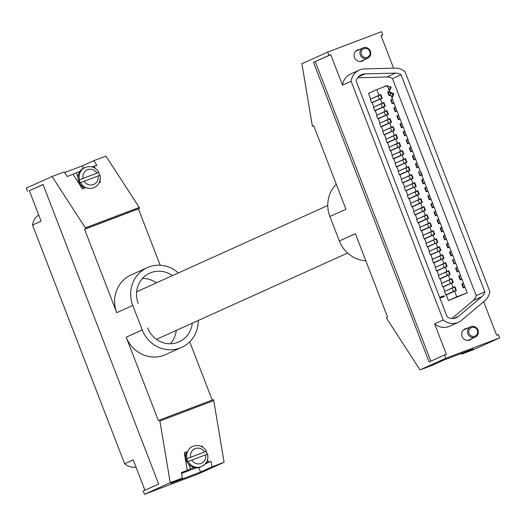 <?xml version="1.0" encoding="UTF-8"?>
<svg xmlns="http://www.w3.org/2000/svg" width="526" height="526" viewBox="0 0 526 526"><rect width="100%" height="100%" fill="white"/><g stroke="black" fill="none" stroke-linecap="round" stroke-linejoin="round"><path stroke-width="0.79" d="M370.652 54.375A5.654 5.378 -114.3 0 1 362.006 57.38A5.654 5.378 -114.3 0 1 363.006 47.925A5.654 5.378 -114.3 0 1 370.652 54.375M361.25 51.896A4.649 4.418 65.7 0 0 364.761 57.439A4.649 4.418 65.7 0 0 369.988 54.014A4.649 4.418 65.7 0 0 366.477 48.471A4.649 4.418 65.7 0 0 361.25 51.896M99.638 175.316A11.007 10.461 65.7 0 0 99.197 173.928A11.007 10.461 65.7 0 0 98.559 172.548L98.954 172.364C95.502 167.11 90.899 165.486 85.146 167.485L84.055 167.978A11.007 10.461 -114.3 0 0 78.801 181.72A11.007 10.461 -114.3 0 0 84.844 188.065L82.516 188.952L81.182 185.5M98.822 172.429L79.176 179.892A11.007 10.461 65.7 0 0 79.63 181.345A11.007 10.461 65.7 0 0 80.268 182.719L99.907 175.257A11.007 10.461 -114.3 0 1 94.2 187.552A11.007 10.461 -114.3 0 1 80.524 182.607M98.559 172.548L79.176 179.892M136.037 467.193A15.149 14.399 -114.3 0 1 124.629 463.774L32.527 225.089A15.149 14.399 65.7 0 1 38.72 214.996M144.933 490.239L133.223 459.895L124.629 463.774M43.086 184.56L29.371 190.754L41.12 221.209L32.527 225.089M144.453 494.328L198.315 473.913L224.096 462.275L211.978 466.864L200.518 472.039L170.891 483.269L182.351 478.095L170.233 482.69L144.453 494.328L143.177 491.034L158.648 484.045L43.04 184.448L29.371 190.754M27.576 191.431L26.3 188.137L52.087 176.499L85.357 227.85L85.718 228.79L84.574 229.31L116.746 312.687A30.298 28.798 65.7 0 1 131.211 274.868L147.254 267.622A30.298 28.798 65.7 0 0 132.789 305.448L142.244 329.94A30.298 28.798 65.7 0 0 180.083 348.002A30.298 28.798 65.7 0 0 181.641 347.351A30.298 28.798 65.7 0 0 198.23 320.498M159.884 420.991L159.516 420.044L213.378 399.628L213.747 400.575L159.884 420.991L170.233 482.69M142.244 329.94L126.201 337.186L158.372 420.563L159.516 420.044M160.174 265.236L138.437 208.894L139.581 208.375L139.219 207.435L105.95 156.084L93.825 160.673L82.365 165.848L64.632 172.567M189.715 341.788L212.208 400.076M213.747 400.575L224.096 462.275M78.032 177.328L76.296 172.837L67.197 176.526L64.205 171.903L52.087 176.499M201.221 446.337L202.26 445.943L202.72 447.126M207.553 459.665L208.48 462.052L205.765 463.274M182.351 478.095L181.424 472.545L187.256 470.329L184.304 452.748L186.638 451.86A11.007 10.461 -114.3 0 0 186.408 460.592A11.007 10.461 -114.3 0 0 200.722 466.917L201.806 466.424A11.007 10.461 -114.3 0 1 188.13 461.48L207.52 454.129A11.007 10.461 -114.3 0 1 201.806 466.424C206.665 463.787 208.612 459.665 207.652 454.063M184.304 452.748L185.639 456.2M188.788 464.373L190.524 468.857L194.114 467.496M205.962 463.005L208.48 462.052M205.719 463.334L211.044 461.315L205.199 463.952M198.789 467.561L200.518 472.039M211.044 461.315L211.978 466.864M181.562 473.393L196.329 467.798M126.201 337.186A30.298 28.798 65.7 0 0 164.033 355.241A30.298 28.798 65.7 0 0 165.598 354.596L181.641 347.351M138.437 208.894L84.574 229.31M139.219 207.435L85.357 227.85M93.825 160.673L96.823 165.296L94.332 166.242M99.263 182.601L100.473 182.147L99.947 180.793M73.035 174.31L82.516 188.952M139.581 208.375L85.718 228.79M178.367 272.948A30.298 28.798 65.7 0 0 147.254 267.622M172.429 275.624A24.242 23.039 65.7 0 0 149.746 273.145A24.242 23.039 65.7 0 0 138.174 303.403M147.628 327.902A24.242 23.039 65.7 0 0 177.9 342.347A24.242 23.039 65.7 0 0 179.149 341.828A24.242 23.039 65.7 0 0 192.286 323.174M83.332 168.34L82.365 165.848M95.107 168.254L94.253 166.032L91.971 166.9M76.296 172.837L79.886 171.476M190.524 468.857L187.256 470.329M156.386 282.87A24.242 23.039 65.7 0 0 142.48 278.445M170.371 343.774A24.242 23.039 65.7 0 0 176.243 330.42M389.01 90.262L390.391 87.421L388.3 86.126L387.445 86.205M391.199 87.145L389.306 91.024L391.226 87.132L385.828 85.83L391.226 87.132M385.177 86.093L385.828 85.83M383.816 86.908L385.854 85.817M389.812 91.919L393.796 93.792L392.514 97.244L392.225 96.482L392.948 94.062L389.924 92.754M448.474 300.583L467.2 292.883L465.017 287.235L463.222 287.913L461.769 284.145L463.564 283.468L461.927 279.227L460.132 279.904L458.679 276.137L460.474 275.46L458.836 271.219L457.041 271.896L455.588 268.128L457.383 267.451L455.746 263.21L453.951 263.888L452.498 260.12L454.293 259.443L452.656 255.202L450.861 255.879L449.408 252.112L451.203 251.435L449.566 247.194L447.771 247.871L446.318 244.103L448.113 243.426L446.475 239.185L444.68 239.863L443.227 236.095L445.022 235.418L443.385 231.177L441.59 231.854L440.137 228.087L441.932 227.41L440.295 223.169L438.5 223.846L437.047 220.078L438.842 219.401L437.205 215.16L435.41 215.844L433.957 212.07L435.752 211.393L434.114 207.152L432.319 207.836L430.866 204.062L432.661 203.384L431.024 199.144L429.229 199.827L427.776 196.053L429.571 195.376L427.934 191.135L426.139 191.819L424.686 188.045L426.481 187.368L424.844 183.127L423.049 183.811L421.596 180.037L423.391 179.359L421.753 175.119L419.958 175.802L418.505 172.035L420.3 171.351L418.663 167.11L416.868 167.794L415.415 164.027L417.21 163.343L415.573 159.102L413.778 159.786L412.325 156.018L414.12 155.334L412.483 151.094L410.688 151.777L409.235 148.01L411.03 147.326L409.392 143.085L407.597 143.769L406.144 140.001L407.939 139.318L406.302 135.077L404.507 135.761L403.054 131.993L404.849 131.309L403.212 127.068L401.417 127.752L399.964 123.985L401.759 123.301L400.122 119.06L398.327 119.744L396.874 115.976L398.669 115.293L397.038 111.052L395.236 111.736L393.783 107.968L395.578 107.284L393.948 103.043L392.146 103.727L390.693 99.96L392.488 99.276L390.857 95.042L389.062 95.719L387.603 91.951L389.398 91.268L387.221 85.62L376.807 89.565L378.99 95.219L380.785 94.535L382.238 98.303L380.443 98.987L382.08 103.227L383.875 102.544L385.328 106.311L383.533 106.995L385.17 111.236L386.965 110.552L388.418 114.32L386.623 115.003L388.26 119.244L390.055 118.56L391.508 122.328L389.713 123.012L391.351 127.253L393.146 126.569L394.599 130.336L392.804 131.02L394.434 135.254L396.236 134.577L397.689 138.345L395.894 139.028L397.524 143.263L399.326 142.585L400.779 146.353L398.984 147.037L400.615 151.271L402.416 150.594L403.869 154.361L402.074 155.045L403.705 159.279L405.5 158.602L406.96 162.37L405.165 163.053L406.795 167.288L408.59 166.611L410.05 170.378L408.255 171.062L409.885 175.296L411.68 174.619L413.14 178.386L411.345 179.064L412.976 183.304L414.771 182.627L416.23 186.395L414.435 187.072L416.066 191.313L417.861 190.636L419.321 194.403L417.519 195.08L419.156 199.321L420.951 198.644L422.411 202.411L420.609 203.089L422.247 207.329L424.041 206.652L425.495 210.42L423.7 211.097L425.337 215.338L427.132 214.661L428.585 218.428L426.79 219.105L428.427 223.346L430.222 222.669L431.675 226.436L429.88 227.114L431.517 231.355L433.312 230.677L434.765 234.445L432.97 235.122L434.607 239.363L436.402 238.686L437.856 242.453L436.061 243.13L437.698 247.371L439.493 246.694L440.946 250.461L439.151 251.139L440.788 255.38L442.583 254.696L444.036 258.47L442.241 259.147L443.878 263.388L445.673 262.704L447.126 266.478L445.331 267.155L446.968 271.396L448.763 270.712L450.217 274.487L448.422 275.164L450.059 279.405L451.854 278.721L453.307 282.495L451.512 283.172L453.149 287.413L454.944 286.729L456.397 290.503L454.602 291.18L456.785 296.835L448.474 300.583L446.298 294.928L454.602 291.18M446.653 290.53L453.149 287.413M451.512 283.172L443.208 286.92L444.838 291.161M443.563 282.521L450.059 279.405M448.422 275.164L440.117 278.911L441.748 283.152M440.472 274.513L446.968 271.396M445.331 267.155L437.027 270.91L438.658 275.144M437.382 266.504L443.878 263.388M442.241 259.147L433.937 262.901L435.567 267.136M434.298 258.503L440.788 255.38M439.151 251.139L430.847 254.893L432.484 259.127M431.208 250.494L437.698 247.371M436.061 243.13L427.756 246.885L429.394 251.119M428.118 242.486L434.607 239.363M432.97 235.122L424.666 238.876L426.303 243.111M425.028 234.478L431.517 231.355M429.88 227.114L421.576 230.868L423.213 235.102M421.937 226.469L428.427 223.346M426.79 219.105L418.486 222.86L420.123 227.1M418.847 218.461L425.337 215.338M423.7 211.097L415.395 214.851L417.033 219.092M415.757 210.453L422.247 207.329M420.609 203.089L412.305 206.843L413.942 211.084M412.667 202.444L419.156 199.321M417.519 195.08L409.215 198.835L410.852 203.075M409.576 194.436L416.066 191.313M414.435 187.072L406.125 190.826L407.762 195.067M406.486 186.428L412.976 183.304M411.345 179.064L403.034 182.818L404.672 187.059M403.396 178.419L409.885 175.296M408.255 171.062L399.944 174.81L401.581 179.05M400.306 170.411L406.795 167.288M405.165 163.053L396.854 166.801L398.491 171.042M397.215 162.403L403.705 159.279M402.074 155.045L393.764 158.793L395.401 163.034M394.125 154.394L400.615 151.271M398.984 147.037L390.673 150.784L392.311 155.025M391.035 146.386L397.524 143.263M395.894 139.028L387.583 142.776L389.22 147.017M387.945 138.377L394.434 135.254M392.804 131.02L384.493 134.768L386.13 139.009M384.854 130.369L391.351 127.253M389.713 123.012L381.403 126.759L383.04 131M381.764 122.361L388.26 119.244M386.623 115.003L378.312 118.751L379.95 122.992M378.674 114.352L385.17 111.236M383.533 106.995L375.222 110.743L376.859 114.984M375.584 106.344L382.08 103.227M380.443 98.987L372.132 102.734L373.769 106.975M372.493 98.336L378.99 95.219M376.807 89.565L368.496 93.312L370.679 98.967M451.913 318.486L473.144 300.602A10.099 9.599 65.7 0 0 476.214 295.671L392.468 78.624A10.099 9.599 65.7 0 0 386.853 76.987L357.641 77.736M408.695 198.815L407.387 195.422L415.119 191.931L417.756 190.892L419.064 194.285L408.695 198.815L416.428 195.324L415.119 191.931M411.786 206.823L410.471 203.43L418.209 199.939L420.846 198.9L422.154 202.293L411.786 206.823L419.518 203.332L418.209 199.939M414.876 214.832L413.561 211.439L421.3 207.948L423.936 206.909L425.245 210.301L414.876 214.832L425.245 210.301M417.96 222.84L416.651 219.447L424.39 215.956L427.027 214.917L428.335 218.31L417.96 222.84L425.698 219.349L424.39 215.956M421.05 230.848L419.741 227.456L427.48 223.964L430.117 222.925L431.425 226.311L421.05 230.848L428.789 227.357L427.48 223.964M424.14 238.857L422.832 235.464L430.57 231.973L433.207 230.934L434.515 234.32L424.14 238.857L431.879 235.365L430.57 231.973M427.23 246.865L425.922 243.472L433.661 239.981L436.297 238.942L437.606 242.328L427.23 246.865L437.606 242.328M430.321 254.873L429.012 251.481L436.751 247.989L439.388 246.95L440.696 250.337L430.321 254.873L440.696 250.337M433.411 262.882L432.102 259.489L439.841 255.998L442.478 254.959L443.786 258.345L433.411 262.882L441.15 259.39L439.841 255.998M436.501 270.89L435.193 267.497L442.931 264.006L445.568 262.961L446.876 266.353L436.501 270.89L446.876 266.353M439.591 278.898L438.283 275.506L446.022 272.014L448.658 270.969L449.967 274.362L439.591 278.898L447.33 275.407L446.022 272.014M442.682 286.907L441.373 283.514L449.112 280.023L451.749 278.977L453.057 282.37L442.682 286.907L453.057 282.37M445.772 294.915L444.463 291.522L452.202 288.031L454.839 286.986L456.147 290.378L445.772 294.915L453.511 291.424L452.202 288.031M405.605 190.806L404.297 187.414L412.029 183.922L414.666 182.884L415.974 186.276L405.605 190.806L415.974 186.276M402.515 182.798L401.207 179.405L408.939 175.914L411.575 174.875L412.884 178.268L402.515 182.798L410.247 179.307L408.939 175.914M399.425 174.79L398.116 171.397L405.848 167.906L408.485 166.867L409.793 170.26L399.425 174.79L407.157 171.298L405.848 167.906M396.334 166.781L395.026 163.389L402.758 159.897L405.395 158.859L406.703 162.251L396.334 166.781L406.703 162.251M393.244 158.773L391.936 155.38L399.668 151.889L402.305 150.85L403.613 154.243L393.244 158.773L400.976 155.282L399.668 151.889M390.154 150.765L388.845 147.372L396.578 143.881L399.214 142.842L400.523 146.235L390.154 150.765L397.886 147.273L396.578 143.881M387.064 142.756L385.755 139.364L393.487 135.872L396.124 134.834L397.432 138.226L387.064 142.756L394.796 139.265L393.487 135.872M383.973 134.748L382.665 131.355L390.397 127.864L393.034 126.825L394.342 130.218L383.973 134.748L391.706 131.257L390.397 127.864M380.883 126.74L379.575 123.347L387.307 119.856L389.944 118.817L391.252 122.21L380.883 126.74L388.615 123.248L387.307 119.856M377.793 118.731L376.485 115.345L384.217 111.847L386.853 110.808L388.162 114.201L377.793 118.731L388.162 114.201M374.703 110.723L373.394 107.337L381.126 103.839L383.763 102.8L385.071 106.193L374.703 110.723L382.435 107.232L381.126 103.839M371.612 102.715L370.304 99.329L378.036 95.837L380.673 94.792L381.981 98.184L371.612 102.715L381.981 98.184M443.944 295.743L439.637 297.381L443.944 295.743L444.24 296.506L439.927 298.143M392.133 103.675L393.836 102.899L392.527 103.366L390.95 100.078L392.08 103.55M461.821 279.076L460.506 279.549L459.198 276.157L460.513 275.69L461.821 279.076L460.112 279.858M476.214 295.671L484.814 291.792L401.062 74.745A10.099 9.599 65.7 0 0 395.447 73.107L364.886 73.896A10.099 9.599 65.7 0 0 361.855 74.488A10.099 9.599 65.7 0 0 361.336 74.705A10.099 9.599 65.7 0 0 356.128 80.978L447.153 316.869A10.099 9.599 65.7 0 0 456.305 317.697A10.099 9.599 65.7 0 0 458.442 316.356L481.737 296.723A10.099 9.599 65.7 0 0 484.814 291.792M396.92 116.088L398.669 115.293M387.925 138.325L396.236 134.577M391.015 146.333L399.326 142.585M412.647 202.392L420.951 198.644M431.188 250.442L439.493 246.694M427.822 196.165L429.571 195.376M464.912 287.084L463.597 287.558L462.288 284.165L463.603 283.698L464.912 287.084L463.202 287.867M462.288 284.165L463.597 287.558M420.261 171.621L420.248 171.627A2.019 0.625 69.2 0 1 420.261 171.621A2.019 0.625 69.2 0 1 421.55 173.251L419.485 174.034L420.07 175.546L422.135 174.763L419.939 175.75M400.016 118.915L398.708 119.382L397.4 115.996L398.708 115.523L400.016 118.915L398.307 119.691M412.377 150.949L411.069 151.416L409.754 148.023L411.069 147.556L412.377 150.949L410.668 151.725M409.754 148.023L411.069 151.416M453.931 263.842L455.641 263.066L454.326 263.533L452.748 260.238L453.885 263.71M412.371 156.123L414.12 155.334M378.654 114.3L386.965 110.552M415.737 210.4L424.041 206.652M440.177 228.199L441.932 227.41M437.086 220.19L438.842 219.401M426.119 191.766L427.829 190.991L426.514 191.457L425.205 188.065L426.073 191.642M432.3 207.783L434.009 207.007L432.694 207.474L431.386 204.081L432.254 207.658M444.661 239.817L446.37 239.041L445.055 239.508L443.747 236.115L444.615 239.685M415.468 158.957L414.159 159.424L412.844 156.031L414.159 155.564L415.468 158.957L413.758 159.733M412.844 156.031L414.159 159.424M449.46 247.049L448.145 247.516L446.837 244.123L448.152 243.656L449.46 247.049L447.751 247.825M446.837 244.123L448.145 247.516M409.281 148.115L411.03 147.326M403.1 132.105L404.849 131.309M393.829 108.08L395.578 107.284M455.628 268.24L457.383 267.451M440.19 223.024L438.875 223.491L437.566 220.098L438.881 219.631L440.19 223.024L438.48 223.8M450.841 255.833L452.551 255.057L451.236 255.524L449.927 252.132L449.487 252.316M449.927 252.132L451.15 251.711M396.926 110.907L395.618 111.374L394.309 107.988L395.618 107.514L396.926 110.907L395.223 111.683M394.309 107.988L395.618 111.374M390.746 94.89L389.437 95.357L388.129 91.971L389.437 91.498L390.746 94.89L389.043 95.666M388.129 91.971L389.437 95.357M389.779 91.932L393.796 93.792M393.77 93.806L392.514 97.244M449.967 274.362L447.33 275.407M391.219 99.979L392.442 99.552M418.558 166.966L417.243 167.432L415.935 164.04L417.25 163.573L418.558 166.966L416.848 167.741M415.935 164.04L417.243 167.432M435.39 215.791L437.099 215.016L435.784 215.482L434.476 212.09L434.035 212.274M434.476 212.09L435.699 211.669M394.105 154.342L402.416 150.594M421.918 226.417L430.222 222.669M434.279 258.45L442.583 254.696M446.633 290.483L454.944 286.729M425.205 188.065L426.428 187.644M437.566 220.098L438.875 223.491M419.485 174.034A2.019 0.625 -110.8 0 0 418.788 172.758M401.397 127.7L403.107 126.924L401.798 127.391L400.49 123.998L400.043 124.182M400.49 123.998L401.706 123.577M418.827 218.408L427.132 214.661M458.718 276.249L460.474 275.46M458.731 271.068L457.416 271.541L456.108 268.148L457.423 267.681L458.731 271.068L457.022 271.85M456.108 268.148L457.416 271.541M404.487 135.708L406.197 134.932L404.888 135.399L403.58 132.006L403.133 132.19M403.58 132.006L404.796 131.585M424.738 182.982L423.423 183.449L422.115 180.056L423.43 179.59L424.738 182.982L423.029 183.758M422.115 180.056L423.423 183.449M437.369 266.458L445.673 262.704M461.808 284.257L463.564 283.468M449.447 252.224L451.203 251.435M403.613 154.243L400.976 155.282M441.57 231.808L443.28 231.032L441.965 231.499L440.656 228.106L440.216 228.291M440.656 228.106L441.879 227.686M421.642 180.148L423.391 179.359M375.564 106.298L383.875 102.544M403.376 178.367L411.68 174.619M406.466 186.375L414.771 182.627M409.557 194.383L417.861 190.636M443.543 282.475L451.854 278.721M449.658 252.23L450.795 255.702M443.918 295.757L444.214 296.519M394.342 130.218L391.706 131.257M429.209 199.775L430.919 198.999L429.604 199.466L428.295 196.073L427.855 196.257M428.295 196.073L429.518 195.652M415.461 164.132L417.21 163.343M406.19 140.107L407.939 139.318M390.739 100.071L392.488 99.276M397.196 162.35L405.5 158.602M400.286 170.358L408.59 166.611M424.732 188.157L426.481 187.368M409.287 142.94L407.979 143.407L406.67 140.015L407.979 139.548L409.287 142.94L407.578 143.716M406.67 140.015L407.979 143.407M403.31 132.111L404.888 135.399M387.649 92.063L389.398 91.268M384.835 130.316L393.146 126.569M433.996 212.182L435.752 211.393M430.906 204.173L432.661 203.384M400.22 124.103L401.798 127.391M385.071 106.193L382.435 107.232M397.432 138.226L394.796 139.265M456.147 290.378L453.511 291.424M459.198 276.157L460.066 279.727M392.468 78.624L401.062 74.745M381.745 122.308L390.055 118.56M431.386 204.081L432.609 203.661M422.135 174.763L421.55 173.251M443.786 258.345L441.15 259.39M431.425 226.311L428.789 227.357M434.206 212.195L435.344 215.667M443.267 236.207L445.022 235.418M397.4 115.996L396.952 116.174M418.551 172.14L420.3 171.351M440.459 274.467L448.763 270.712M409.793 170.26L407.157 171.298M434.515 234.32L431.879 235.365M400.01 124.097L401.759 123.301M372.474 98.29L380.785 94.535M428.098 242.433L436.402 238.686M452.538 260.232L454.293 259.443M391.252 122.21L388.615 123.248M412.884 178.268L410.247 179.307M428.335 218.31L425.698 219.349M422.154 202.293L419.518 203.332M419.064 194.285L416.428 195.324M397.13 116.095L398.261 119.566M428.026 196.178L429.163 199.65M425.008 234.425L433.312 230.677M443.747 236.115L444.97 235.694M456.785 296.835L467.2 292.883M446.357 244.215L448.113 243.426M400.523 146.235L397.886 147.273M453.017 260.14L454.24 259.719M440.387 228.212L441.524 231.677M405.007 71.648L489.837 291.489A15.149 14.399 -114.3 0 1 484.88 300.655L461.585 320.281A15.149 14.399 -114.3 0 1 458.383 322.3A15.149 14.399 -114.3 0 1 443.201 319.966L351.105 81.28A15.149 14.399 65.7 0 1 359.258 70.103A15.149 14.399 65.7 0 1 360.04 69.774A15.149 14.399 65.7 0 1 364.577 68.886L395.144 68.104A15.149 14.399 65.7 0 1 405.007 71.648M359.258 70.103L350.664 73.982A15.149 14.399 65.7 0 0 342.505 85.159L351.105 81.28M393.566 68.143L381.028 35.65L382.823 34.966L381.067 35.761M342.505 85.159L330.755 54.704L313.489 62.37L429.098 361.967L444.562 354.984L445.838 358.278L499.7 337.863L498.424 334.569L496.629 335.246L483.677 301.668M458.383 322.3L449.789 326.179A15.149 14.399 -114.3 0 1 434.607 323.845L443.201 319.966M315.284 61.687L430.847 361.178M434.607 323.845L446.364 354.3L444.562 354.984M330.755 54.704L328.96 55.381L327.685 52.087L381.547 31.672L382.823 34.966M364.104 59.846A6.062 5.76 -114.3 0 1 354.57 57.748A6.062 5.76 -114.3 0 1 359.449 49.536M467.055 328.408A6.062 5.76 65.7 0 0 462.176 336.62A6.062 5.76 65.7 0 0 471.71 338.718M328.96 55.381L313.489 62.37M327.685 52.087L301.904 63.725L312.253 125.425L312.622 126.371L313.792 125.924M499.7 337.863L473.913 349.501L461.795 354.097L473.255 348.922L443.635 360.152L432.175 365.327L420.05 369.916L386.781 318.565L386.419 317.625L387.563 317.106L355.392 233.728L339.349 240.967L329.894 216.475A30.298 28.798 -114.3 0 1 336.285 184.212M420.05 369.916L445.838 358.278M329.894 216.475L345.937 209.23L313.766 125.852L312.622 126.371M461.795 354.097L461.368 353.433M365.826 260.764A30.298 28.798 -114.3 0 1 339.349 240.967M156.294 339.224A25.754 24.479 65.7 0 0 159.003 338.205L347.633 253.052M327.77 205.502L137.805 291.253A25.754 24.479 65.7 0 0 136.602 291.845M478.265 333.247A5.654 5.378 -114.3 0 1 469.613 336.252A5.654 5.378 -114.3 0 1 470.612 326.797A5.654 5.378 -114.3 0 1 478.265 333.247M468.857 330.762A4.649 4.418 65.7 0 0 472.368 336.311A4.649 4.418 65.7 0 0 477.601 332.886A4.649 4.418 65.7 0 0 474.084 327.343A4.649 4.418 65.7 0 0 468.857 330.762M207.244 454.188A11.007 10.461 65.7 0 0 206.81 452.801A11.007 10.461 65.7 0 0 206.166 451.42L206.56 451.236C203.108 445.982 198.506 444.358 192.753 446.357A11.007 10.461 -114.3 0 0 187.046 458.652L186.783 458.764A11.007 10.461 65.7 0 0 187.236 460.217A11.007 10.461 65.7 0 0 187.874 461.591L188.13 461.48M206.429 451.301L187.046 458.652M206.166 451.42L186.783 458.764M83.023 178.353A7.982 7.581 -114.3 0 1 87.658 169.688A7.982 7.581 -114.3 0 1 96.948 173.08M79.433 179.78A11.007 10.461 -114.3 0 1 85.146 167.485M98.04 175.901A7.982 7.581 -114.3 0 1 93.404 184.573A7.982 7.581 -114.3 0 1 84.114 181.181M132.789 305.448L116.746 312.687M438.059 251.382L436.751 247.989M473.144 300.602L481.737 296.723M453.892 318.408L458.442 316.356M444.24 267.399L442.931 264.006M413.337 187.315L412.029 183.922M385.525 115.24L384.217 111.847M358.384 76.829L364.886 73.896M379.345 99.223L378.036 95.837M386.853 76.987L395.447 73.107M404.067 163.29L402.758 159.897M450.42 283.415L449.112 280.023M434.969 243.374L433.661 239.981M422.608 211.34L421.3 207.948M402.035 150.949L403.343 154.342M414.396 182.982L415.704 186.375M451.479 279.082L452.787 282.475M439.118 247.049L440.426 250.442M426.757 215.016L428.065 218.408M417.486 190.991L418.795 194.383M383.493 102.905L384.808 106.291M448.389 271.074L449.697 274.467M436.028 239.041L437.336 242.433M423.667 207.007L424.975 210.4M392.764 126.93L394.073 130.316M411.306 174.974L412.614 178.367M445.298 263.066L446.607 266.458M386.584 110.914L387.892 114.3M389.674 118.922L390.982 122.308M408.215 166.966L409.524 170.358M454.569 287.091L455.878 290.483M395.854 134.939L397.163 138.325M398.945 142.94L400.253 146.333M432.937 231.032L434.246 234.425M405.125 158.957L406.434 162.35M442.208 255.057L443.517 258.45M429.847 223.024L431.156 226.417M420.576 198.999L421.885 202.392M380.403 94.897L381.718 98.29M190.629 457.225A7.982 7.581 -114.3 0 1 195.271 448.56A7.982 7.581 -114.3 0 1 204.555 451.952M205.646 454.773A7.982 7.581 -114.3 0 1 201.011 463.445A7.982 7.581 -114.3 0 1 191.72 460.053M360.33 61.549L367.661 58.235M355.681 51.232L363.006 47.925M94.2 187.552C99.059 184.915 101.005 180.793 100.045 175.191M392.527 99.506L393.836 102.899M445.062 235.648L446.37 239.041M451.242 251.665L452.551 255.057M435.791 211.623L437.099 215.016M426.52 187.598L427.829 190.991M401.798 123.531L403.107 126.924M432.701 203.615L434.009 207.007M404.888 131.539L406.197 134.932M441.971 227.64L443.28 231.032M429.61 195.606L430.919 198.999M454.332 259.673L455.641 263.066M467.943 340.414L475.267 337.107M463.288 330.104L470.612 326.797"/></g></svg>
